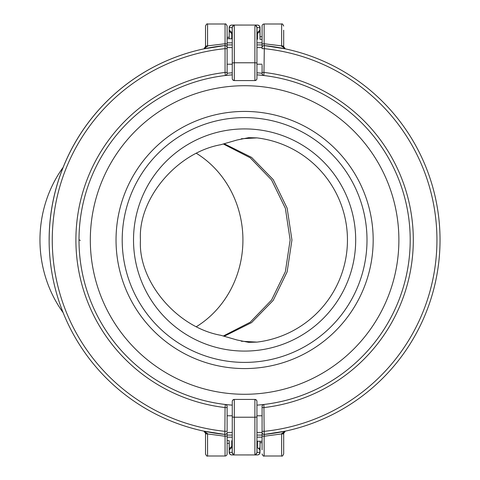 <?xml version="1.0" encoding="UTF-8"?>
<svg xmlns="http://www.w3.org/2000/svg" width="480" height="480" viewBox="0 0 480 480"><rect width="100%" height="100%" fill="white"/><g stroke="black" fill="none" stroke-linecap="round" stroke-linejoin="round"><path stroke-width="0.72" d="M205.38 432.408L204.486 432.168L204.486 431.37M284.718 431.37L284.718 432.168L283.83 432.408M232.26 416.736L232.26 401.484A2.058 2.058 180 0 1 234.318 399.426L234.318 417.222A2.058 0.486 180 0 1 232.26 416.736L232.26 452.748L232.26 447.12L231.756 446.376A2.058 2.052 0 0 0 232.26 445.026L232.26 415.782L227.118 415.782M262.086 415.782L256.944 415.782L256.944 432.444L262.086 432.444M260.034 441.258L260.034 451.338M257.46 441.21L257.46 446.358A2.058 2.052 180 0 1 256.944 445.026L257.532 446.43L256.944 447.12L257.01 452.574C256.182 454.458 255.618 455.244 255.324 454.938L257.01 452.574M234.402 454.938L233.88 454.938C233.586 455.244 233.028 454.458 232.194 452.574L234.012 454.938L231.744 454.938A2.574 2.574 0 0 1 229.176 452.364L229.176 440.67L229.344 452.364L232.206 452.364L232.206 447.12L229.344 449.79A2.574 2.442 47 0 1 230.088 447.912L231.756 446.376L231.744 440.724M254.886 454.932L254.886 453.96L254.886 454.932M231.828 446.286L230.34 447.672M229.98 448.008L229.992 448.002A2.574 2.574 0 0 0 229.176 449.88A2.574 2.574 0 0 1 229.992 448.002L230.088 447.912M234.318 453.96L234.318 417.222L254.886 417.222L254.886 399.426L256.434 400.128M234.414 454.938L254.796 454.938M257.004 452.364L260.034 452.364A2.574 2.574 0 0 1 257.46 454.938L254.808 454.938M256.914 401.13L256.944 401.484A2.058 2.058 180 0 0 254.886 399.426L234.318 399.426A2.058 2.058 180 0 0 232.26 401.484L232.26 415.782M232.29 401.13L232.26 401.484A2.058 2.058 180 0 1 234.318 399.432L254.886 399.432A2.058 2.058 180 0 1 256.944 401.484L256.944 452.748M249.234 454.944L239.976 454.938M259.818 448.854L259.86 449.79A2.574 2.442 -47 0 0 259.116 447.912M260.034 449.88A2.574 2.574 0 0 0 259.212 448.002L259.212 448.002A2.574 2.574 0 0 1 260.034 449.88M283.83 47.592L284.718 47.832L284.718 48.63M204.486 48.63L204.486 47.832L205.38 47.592M262.086 47.556L256.944 47.556L256.944 64.218L262.086 64.218M227.118 64.218L232.26 64.218L232.26 34.974A2.058 2.052 -0 0 0 231.756 33.624L232.206 32.88L232.194 27.426C233.028 25.542 233.586 24.756 233.88 25.062L232.194 27.426M229.176 38.742L229.176 27.636A2.574 2.574 0 0 1 231.744 25.062L234.402 25.062M256.944 63.264L256.944 78.516A2.058 2.058 0 0 1 254.886 80.574L254.886 62.778A2.058 0.486 -0 0 1 256.944 63.264L256.944 27.252L256.944 32.88L257.448 33.624L258.864 32.328M254.808 25.062L255.324 25.062C255.618 24.756 256.182 25.542 257.01 27.426L255.192 25.062L257.46 25.062A2.574 2.574 0 0 1 260.034 27.636L259.86 30.21L259.86 27.636L257.004 27.636L257.004 32.88L259.86 30.21A2.574 2.442 -133 0 1 259.116 32.088L257.532 33.57L256.944 34.974A2.058 2.052 180 0 1 257.448 33.624L257.46 39.276M234.318 25.068L234.318 26.04L234.318 25.068M259.224 31.992L259.212 31.998A2.574 2.574 0 0 0 260.034 30.12A2.574 2.574 0 0 1 259.212 31.998L259.116 32.088M254.886 26.04L254.886 62.778L234.318 62.778L234.318 80.574L232.77 79.872M254.796 25.062L234.414 25.062M232.26 34.974L231.672 33.57L229.992 31.998L231.756 33.624L231.744 38.79M260.034 28.662L260.034 39.33L259.86 27.636A2.574 2.502 -90 0 0 257.364 25.062M232.29 78.87L232.26 78.516A2.058 2.058 -0 0 0 234.318 80.574L254.886 80.574A2.058 2.058 -0 0 0 256.944 78.516L256.944 64.218M256.914 78.87L256.944 78.516A2.058 2.058 -0 0 1 254.886 80.568L234.318 80.568A2.058 2.058 -0 0 1 232.26 78.516L232.26 27.252M239.976 25.056L249.234 25.062M229.176 30.12A2.574 2.574 0 0 0 229.992 31.998A2.574 2.574 0 0 1 229.176 30.12L229.344 30.21A2.574 2.442 133 0 0 230.088 32.088M232.26 32.88L229.344 30.21L229.176 27.636A2.574 2.574 0 0 1 231.744 25.062M196.524 153.402A99.774 92.178 -90 0 1 242.922 240A99.774 92.178 -90 0 1 196.524 326.598M241.326 341.238L256.992 342.108A102.858 102.858 0 0 0 256.992 137.892L248.748 137.658L237.006 140.022L220.77 144.714C176.844 152.544 137.91 198.738 140.448 240C137.91 281.262 176.844 327.456 220.77 335.286L237.006 339.978L248.562 342.33M223.464 335.94L250.14 322.272L271.536 300.09L285.366 271.686L290.142 240L285.366 208.314L271.536 179.91L250.134 157.728L223.464 144.06M63.234 167.22A117.774 108.804 90 0 0 39.966 240A117.774 108.804 90 0 0 63.234 312.78M205.518 433.152A2.058 0.402 0 0 0 207.504 433.554L203.886 431.142A2.058 2.058 0 0 1 205.518 433.152L203.886 431.142L224.85 434.43L225.06 436.254L207.576 433.932L207.576 456C207.072 456.522 206.388 455.838 205.518 453.942L205.518 433.374M207.576 456L225.06 456A2.058 2.058 0 0 0 227.118 453.942L227.118 432.384A2.058 2.058 0 0 1 224.85 434.43A195.426 195.426 0 0 1 224.85 45.57L203.886 48.858L205.518 46.626M262.086 414.858L262.086 431.346L264.144 431.346L264.354 434.43L285.318 431.142L283.686 433.374M262.086 449.796L262.086 433.374M283.686 30.204L283.686 46.848L285.318 48.858L264.354 45.57L263.904 75.528A2.058 2.058 0 0 1 262.086 73.488L262.086 65.142M262.086 436.326L262.086 435.99L264.144 436.254L264.144 456L281.634 456L281.634 433.932L264.144 436.254L264.354 434.43A195.426 195.426 0 0 0 440.034 240A195.426 195.426 0 0 1 264.354 434.43A2.058 2.058 0 0 1 262.086 432.384L262.086 406.512A2.058 2.058 0 0 1 263.904 404.472L264.144 431.346A192.342 192.342 0 0 0 264.144 48.654L262.086 48.654L262.086 47.616A2.058 2.058 0 0 1 264.354 45.57A195.426 195.426 0 0 1 440.034 240A195.426 195.426 0 0 0 264.354 45.57L264.144 43.746L262.086 44.01L262.086 26.058A2.058 2.058 0 0 1 264.144 24L264.144 43.746L283.686 46.116M367.002 240A122.4 122.4 0 0 0 244.602 117.6A122.4 122.4 0 0 0 122.202 240A122.4 122.4 0 0 0 244.602 362.4A122.4 122.4 0 0 0 367.002 240M133.518 240A111.084 111.084 0 0 1 244.602 128.916A111.084 111.084 0 0 1 355.686 240A111.084 111.084 0 0 1 244.602 351.084A111.084 111.084 0 0 1 133.518 240M373.176 240A128.574 128.574 0 0 0 244.602 111.426A128.574 128.574 0 0 0 116.034 240A128.574 128.574 0 0 0 244.602 368.574A128.574 128.574 0 0 0 373.176 240M90.318 240A154.284 154.284 0 0 0 244.602 394.284A154.284 154.284 0 0 0 398.886 240A154.284 154.284 0 0 0 244.602 85.716A154.284 154.284 0 0 0 90.318 240M263.904 404.472A165.6 165.6 0 0 0 410.202 240A165.6 165.6 0 0 1 256.944 405.138M232.26 405.138A165.6 165.6 0 0 1 79.002 240A165.6 165.6 0 0 0 225.3 404.472L225.06 407.55A168.684 168.684 0 0 1 225.06 72.45L225.06 24C225.558 23.478 226.248 24.162 227.118 26.058L227.118 44.01L227.118 26.058M224.85 434.43L225.06 407.55L227.118 407.55L227.118 414.858M256.992 342.108L248.748 342.342M225.06 24L207.576 24L207.576 46.068L203.886 48.858A2.058 2.058 0 0 0 205.518 46.848L205.518 46.116L225.06 43.746L227.118 44.01L227.118 73.488A2.058 2.058 0 0 1 225.3 75.528A165.6 165.6 0 0 0 79.002 240M225.3 75.528A165.6 165.6 0 0 1 232.26 74.862A165.6 165.6 0 0 0 225.3 75.528L225.06 72.45L227.118 72.45M410.202 240A165.6 165.6 0 0 0 256.944 74.862A165.6 165.6 0 0 1 410.202 240M205.518 46.116L205.518 26.058C206.388 24.162 207.072 23.478 207.576 24M264.144 24L281.634 24L281.634 46.068L285.318 48.858A2.058 2.058 0 0 1 283.686 46.848L283.686 46.626M283.686 433.884L281.634 433.932L281.7 433.554A2.058 0.402 -0 0 0 283.686 433.152L283.686 453.942C282.786 455.856 282.102 456.54 281.634 456M227.118 433.374L227.118 435.084L232.26 435.084M227.118 406.512A2.058 2.058 0 0 0 225.3 404.472A2.058 2.058 0 0 1 227.118 406.512L227.118 431.346L225.06 431.346A192.342 192.342 0 0 1 225.06 48.654L227.118 48.654M227.118 436.326L227.118 435.084M227.118 73.488L227.118 73.26A167.658 167.658 0 0 1 232.26 72.798M232.26 44.916L227.118 44.916L227.118 46.626M262.086 46.626L262.086 44.916L256.944 44.916M262.086 44.01L262.086 47.616A2.058 2.058 0 0 1 264.354 45.57M262.086 43.674L262.086 44.916M207.504 433.554L207.576 433.932L205.518 433.884M227.118 435.99L225.06 436.254L225.06 456M283.686 433.152A2.058 2.058 0 0 1 285.318 431.142L281.7 433.554M262.086 407.55L264.144 407.55A168.684 168.684 0 0 0 264.144 72.45L262.086 72.45M224.85 45.57A2.058 2.058 0 0 1 227.118 47.616A2.058 2.058 0 0 0 224.85 45.57A195.426 195.426 0 0 0 49.176 240M226.932 74.334L225.93 75.348M262.272 74.334L263.28 75.348M205.518 46.848A2.058 0.402 0 0 1 207.504 46.446M281.7 46.446A2.058 0.402 0 0 1 283.686 46.848M224.364 143.832L251.574 157.398L273.228 179.622L287.142 208.158L291.942 240L287.142 271.848L273.222 300.378L251.574 322.602L224.364 336.168M256.992 137.892L241.32 138.762M231.744 454.938A2.574 2.574 0 0 1 229.176 452.364L229.344 452.364A2.574 2.502 90 0 0 231.846 454.938M254.886 453.96L254.886 417.222A2.058 0.486 180 0 0 256.944 416.736M257.364 454.938A2.574 2.502 -90 0 0 259.86 452.364L259.86 449.79L257.004 447.12L257.004 450.306M256.944 401.484A2.058 2.058 180 0 0 254.886 399.432L234.318 399.426L232.77 400.128M257.46 454.938A2.574 2.574 0 0 0 260.034 452.364M234.318 26.04L234.318 62.778A2.058 0.486 0 0 0 232.26 63.264M232.206 27.636L229.344 27.636A2.574 2.502 90 0 1 231.846 25.062M232.26 78.516A2.058 2.058 -0 0 0 234.318 80.568L254.886 80.574L256.434 79.872M260.034 27.636A2.574 2.574 0 0 0 257.46 25.062M256.944 435.084L262.086 435.084M256.944 72.798A167.658 167.658 0 0 1 262.086 73.26M262.086 432.384A2.058 2.058 0 0 0 264.354 434.43M232.26 432.444L227.118 432.444M256.644 400.416L256.812 400.758M232.56 400.416L232.392 400.758M232.26 445.026L231.672 446.43M262.086 437.178L260.172 437.142M227.118 443.334L229.176 443.292M260.034 442.71L262.086 442.668M262.086 441.294L256.944 441.198M229.074 440.67L227.118 440.628M227.118 47.556L232.26 47.556M232.56 79.584L232.392 79.242M256.644 79.584L256.812 79.242M227.118 42.822L229.038 42.858M262.086 36.666L260.034 36.708M229.176 37.29L227.118 37.332M227.118 38.706L232.26 38.802M260.13 39.33L262.086 39.372M262.086 437.142L256.944 437.142M232.26 437.142L227.118 437.142M264.144 456C263.646 456.522 262.956 455.838 262.086 453.942M227.118 42.858L232.26 42.858M256.944 42.858L262.086 42.858M203.886 431.142L204.336 431.292M204.336 48.708L203.886 48.858M284.868 431.292L285.318 431.142M285.318 48.858L284.868 48.708M281.634 24C282.132 23.478 282.816 24.162 283.686 26.058M80.328 240.36L79.416 240"/></g></svg>
